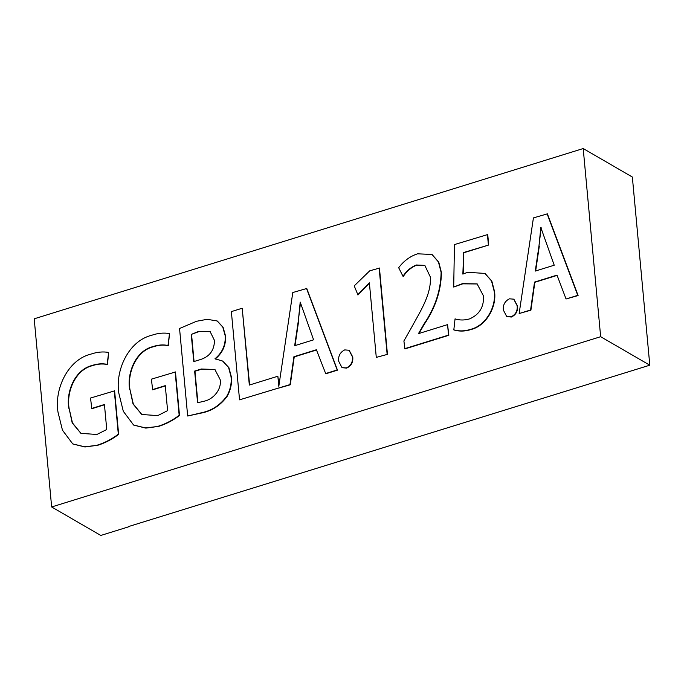 <?xml version="1.0" encoding="UTF-8"?>
<svg xmlns="http://www.w3.org/2000/svg" width="684" height="684" viewBox="0 0 684 684"><rect width="100%" height="100%" fill="white"/><g stroke="black" fill="none" stroke-linecap="round" stroke-linejoin="round"><path stroke-width="1.03" d="M128.216 526.654L649.8 365.188L600.655 336.699L583.204 148.548L34.2 318.812L51.651 506.964L600.655 336.699M506.861 316.598L511.367 317.034C515.933 314.862 517.976 311.16 517.489 305.936L513.923 299.267M463.188 273.968L463.675 252.789L488.709 245.026L487.735 234.544L454.45 244.581L453.706 287.058L462.76 283.834L477.261 283.971M453.706 287.058L462.435 283.646L477.099 283.877L483.494 295.958C484.041 306.954 479.407 314.597 469.6 318.889C464.513 320.368 459.665 320.36 455.057 318.872L453.817 329.927C459.349 331.595 465.171 331.432 471.267 329.449C486.307 325.652 496.781 306.851 494.549 291.641L491.839 281.115L485.101 273.523M418.617 333.356L423.926 324.113C435.041 307.783 440.77 290.538 441.12 272.377L438.444 261.955L431.946 254.457L417.591 253.824C410.178 256.209 403.876 260.843 398.678 267.709L402.97 276.242C406.51 270.89 410.973 267.136 416.342 264.99L424.807 265.383L430.416 277.14C431.313 295.394 419.369 312.793 410.648 329.081L403.893 340.974L404.937 348.908L448.858 335.288L447.558 324.618L418.89 333.51M402.97 276.242L403.295 276.43C406.835 271.078 411.298 267.324 416.667 265.178L424.969 265.486M418.976 333.484L424.251 324.301C435.366 307.971 441.094 290.726 441.445 272.565L438.769 262.143L432.108 254.551M357.638 294.804L369.377 282.868L376.286 357.399L387.452 354.363L379.449 268.094L369.736 270.821L354.226 285.878L357.963 294.992L369.403 283.219M342.137 367.684L346.634 368.112C351.208 365.949 353.252 362.246 352.764 357.022L349.199 350.353M278.986 385.058L277.858 376.226L249.327 385.075L242.196 308.245L249.626 384.989M242.196 308.245L231.363 311.605L239.545 399.841L289.965 384.605L293.906 356.723L316.401 349.746L325.764 373.797L337.486 370.164L306.774 288.486L292.795 292.53L278.798 386.332L277.858 376.226M278.525 388.153L290.29 384.793L294.231 356.911L316.495 350.003M239.545 399.841L278.542 388.033M133.756 425.123L145.803 428.107L158.679 426.388C165.998 424.08 172.941 420.455 179.507 415.504L175.463 371.985L151.378 379.167L152.677 389.837L165.306 385.921M141.93 414.598L133.329 404.064L129.969 389.581C127.147 373.378 135.894 351.02 153.216 346.814C158.406 345.052 163.45 344.668 168.332 345.659L169.504 333.561C163.775 332.586 157.884 333.142 151.831 335.228C128.361 340.837 114.998 370.839 118.862 393.317L123.308 411.315L133.594 425.029L145.478 427.91L158.679 426.388M72.906 444.001L84.953 446.977L97.829 445.258C105.148 442.958 112.09 439.325 118.648 434.383L114.613 390.855L90.527 398.037L91.818 408.707L104.455 404.791M81.08 433.468L72.478 422.934L69.118 408.459C66.297 392.248 75.043 369.89 92.366 365.683C97.555 363.922 102.6 363.537 107.482 364.529L108.653 352.431C102.925 351.456 97.034 352.012 90.981 354.098C67.511 359.707 54.147 389.709 58.012 412.196L62.458 430.185L72.743 443.907L84.628 446.789L97.829 445.258M215.298 359.109L215.289 358.955C222.719 352.782 226.113 345.069 225.489 335.835L223.095 327.277L217.358 321.078M187.672 416.009L202.284 412.572C212.057 410.451 220.214 405.013 226.755 396.258C230.328 389.871 231.748 383.305 231.012 376.576L228.559 367.411L222.608 361.041L214.964 358.767C222.394 352.593 225.788 344.881 225.164 335.647L222.77 327.089L217.204 320.984L207.218 319.308L196.582 321.266L179.55 328.5L187.672 416.009L202.609 412.768C212.391 410.639 220.539 405.202 227.079 396.446C230.653 390.06 232.073 383.493 231.337 376.764L228.883 367.599L222.77 361.135M519.139 313.537L530.587 309.989L534.52 282.099L557.015 275.122L566.053 298.985L578.1 295.539L547.388 213.861L533.417 217.905L519.139 313.537L530.912 310.177L534.845 282.287L557.109 275.387M51.651 506.964L100.796 535.452L128.25 526.936M583.204 148.548L632.349 177.036L649.8 365.188M97.504 445.07C104.823 442.762 111.766 439.137 118.323 434.195L114.288 390.667M91.494 408.519L104.43 404.509L106.747 429.509L96.914 434.468L80.917 433.374L72.188 422.84L69.118 408.459M68.793 408.271C65.972 392.06 74.718 369.702 92.041 365.495L92.366 365.683M92.041 365.495C97.231 363.734 102.267 363.349 107.157 364.341L107.482 364.529M107.157 364.341L108.653 352.431M158.355 426.2C165.673 423.892 172.616 420.267 179.174 415.316L175.138 371.797M152.344 389.649L165.28 385.639L167.597 410.631L157.765 415.598L141.768 414.504L133.038 403.97L129.969 389.581M129.644 389.393C126.822 373.19 135.569 350.832 152.891 346.626L153.216 346.814M152.891 346.626C158.081 344.864 163.125 344.479 168.007 345.471L168.332 345.659M168.007 345.471L169.504 333.561M204.533 401.098L197.582 402.773L194.641 371.07L201.327 369.001L214.879 369.514L220.154 379.586C221.89 389.384 213.322 399.234 204.533 401.098M214.468 340.427C214.357 350.088 209.808 356.424 200.831 359.433L193.769 361.605L191.246 334.425L198.582 331.424L210.116 331.586L214.468 340.427M198.582 331.424L210.279 331.689M191.246 334.425L198.907 331.612M194.068 361.511L191.571 334.613M197.89 402.731L194.966 371.258L201.652 369.189L215.041 369.608M325.439 373.609L337.161 369.976L306.449 288.297M313.597 339.828L294.667 345.702L298.361 320.557L300.208 302.089L313.597 339.828M298.361 320.557L300.532 302.277M295.035 345.591L298.686 320.745M352.44 356.834L349.037 350.251L344.719 349.9C340.213 352.183 338.178 355.928 338.623 361.126L341.966 367.599L346.309 367.924C350.883 365.76 352.927 362.058 352.44 356.834L352.764 357.022M376.286 357.399L387.452 354.363M387.127 354.175L379.124 267.906M404.612 348.72L448.533 335.1L447.558 324.618M453.492 329.739C459.024 331.407 464.838 331.244 470.943 329.261L471.267 329.449M470.943 329.261C485.982 325.464 496.456 306.663 494.224 291.452L494.549 291.641M494.224 291.452L491.514 280.927L484.939 273.429L467.659 272.292L462.854 274.113L463.675 252.789M463.35 252.601L488.709 245.026M488.385 244.838L487.41 234.356M517.164 305.748L513.761 299.164L509.443 298.814C504.937 301.105 502.902 304.842 503.347 310.04L506.699 316.512L511.042 316.837C515.608 314.674 517.651 310.972 517.164 305.748L517.489 305.936M566.053 298.985L577.775 295.351L547.063 213.673M554.22 265.212L535.281 271.078L538.983 245.941L540.822 227.464L554.22 265.212M538.983 245.941L541.147 227.652M535.649 270.967L539.308 246.129"/></g></svg>
